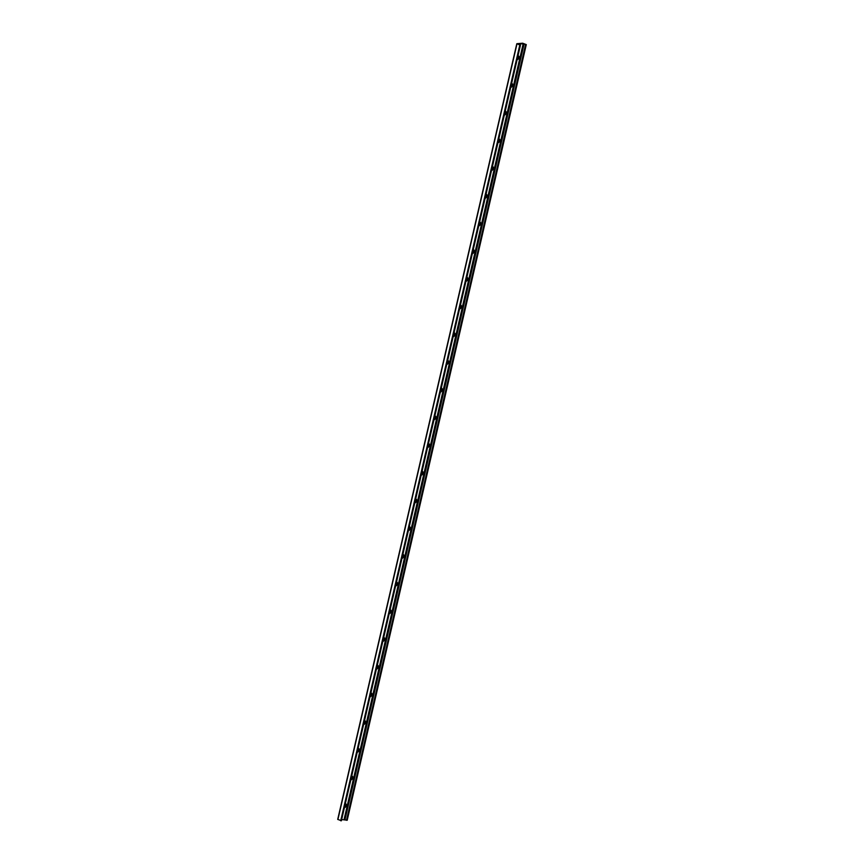 <?xml version="1.0" encoding="UTF-8"?>
<svg xmlns="http://www.w3.org/2000/svg" width="864" height="864" viewBox="0 0 864 864"><rect width="100%" height="100%" fill="white"/><g stroke="black" fill="none" stroke-linecap="round" stroke-linejoin="round"><path stroke-width="1.3" d="M344.552 807.106A2.02 1.166 113.2 0 0 345.654 805.334A2.02 1.166 113.2 0 0 345.46 803.801M344.779 806.123A1.177 0.68 113.2 0 0 345.114 804.665M345.308 803.812A2.02 1.166 -66.8 0 1 345.784 803.855A2.02 1.166 -66.8 0 1 346.259 805.594A2.02 1.166 -66.8 0 1 344.434 807.602M350.946 779.404A2.02 1.166 113.2 0 0 352.048 777.632A2.02 1.166 113.2 0 0 351.853 776.099M351.173 778.421A1.177 0.68 113.2 0 0 351.508 776.963M351.702 776.12A2.02 1.166 -66.8 0 1 352.188 776.153A2.02 1.166 -66.8 0 1 352.652 777.892A2.02 1.166 -66.8 0 1 350.827 779.911M357.34 751.702A2.02 1.166 113.2 0 0 358.441 749.93A2.02 1.166 113.2 0 0 358.247 748.397M357.566 750.719A1.177 0.68 113.2 0 0 357.901 749.261M358.096 748.418A2.02 1.166 -66.8 0 1 358.582 748.451A2.02 1.166 -66.8 0 1 359.046 750.19A2.02 1.166 -66.8 0 1 357.221 752.209M363.733 724A2.02 1.166 113.2 0 0 364.846 722.228A2.02 1.166 113.2 0 0 364.64 720.695M363.96 723.017A1.177 0.68 113.2 0 0 364.295 721.559M364.5 720.716A2.02 1.166 -66.8 0 1 364.975 720.749A2.02 1.166 -66.8 0 1 365.44 722.488A2.02 1.166 -66.8 0 1 363.625 724.507M370.127 696.298A2.02 1.166 113.2 0 0 371.239 694.526A2.02 1.166 113.2 0 0 371.034 692.993M370.354 695.315A1.177 0.68 113.2 0 0 370.699 693.857M370.894 693.014A2.02 1.166 -66.8 0 1 371.369 693.047A2.02 1.166 -66.8 0 1 371.833 694.786A2.02 1.166 -66.8 0 1 370.019 696.805M376.531 668.596A2.02 1.166 113.2 0 0 377.633 666.824A2.02 1.166 113.2 0 0 377.428 665.291M376.758 667.613A1.177 0.68 113.2 0 0 377.093 666.155M377.287 665.312A2.02 1.166 -66.8 0 1 377.762 665.345A2.02 1.166 -66.8 0 1 378.238 667.084A2.02 1.166 -66.8 0 1 376.412 669.103M382.925 640.894A2.02 1.166 113.2 0 0 384.026 639.122A2.02 1.166 113.2 0 0 383.832 637.589M383.152 639.911A1.177 0.68 113.2 0 0 383.486 638.453M383.681 637.61A2.02 1.166 -66.8 0 1 384.156 637.643A2.02 1.166 -66.8 0 1 384.631 639.382A2.02 1.166 -66.8 0 1 382.806 641.401M389.318 613.192A2.02 1.166 113.2 0 0 390.42 611.42A2.02 1.166 113.2 0 0 390.226 609.887M389.545 612.209A1.177 0.68 113.2 0 0 389.88 610.762M390.074 609.908A2.02 1.166 -66.8 0 1 390.56 609.941A2.02 1.166 -66.8 0 1 391.025 611.68A2.02 1.166 -66.8 0 1 389.2 613.699M395.712 585.5A2.02 1.166 113.2 0 0 396.814 583.718A2.02 1.166 113.2 0 0 396.619 582.185M395.939 584.507A1.177 0.68 113.2 0 0 396.274 583.06M396.468 582.206A2.02 1.166 -66.8 0 1 396.954 582.239A2.02 1.166 -66.8 0 1 397.418 583.978A2.02 1.166 -66.8 0 1 395.593 585.997M402.106 557.798A2.02 1.166 113.2 0 0 403.218 556.016A2.02 1.166 113.2 0 0 403.013 554.483M402.332 556.816A1.177 0.68 113.2 0 0 402.667 555.358M402.872 554.504A2.02 1.166 -66.8 0 1 403.348 554.537A2.02 1.166 -66.8 0 1 403.812 556.276A2.02 1.166 -66.8 0 1 401.998 558.295M408.499 530.096A2.02 1.166 113.2 0 0 409.612 528.314A2.02 1.166 113.2 0 0 409.406 526.781M408.726 529.114A1.177 0.68 113.2 0 0 409.072 527.656M409.266 526.802A2.02 1.166 -66.8 0 1 409.741 526.835A2.02 1.166 -66.8 0 1 410.206 528.574A2.02 1.166 -66.8 0 1 408.391 530.593M414.904 502.394A2.02 1.166 113.2 0 0 416.005 500.623A2.02 1.166 113.2 0 0 415.8 499.079M415.13 501.412A1.177 0.68 113.2 0 0 415.465 499.954M415.66 499.1A2.02 1.166 -66.8 0 1 416.135 499.133A2.02 1.166 -66.8 0 1 416.61 500.872A2.02 1.166 -66.8 0 1 414.785 502.891M421.297 474.692A2.02 1.166 113.2 0 0 422.399 472.921A2.02 1.166 113.2 0 0 422.204 471.377M421.524 473.71A1.177 0.68 113.2 0 0 421.859 472.252M422.053 471.398A2.02 1.166 -66.8 0 1 422.528 471.431A2.02 1.166 -66.8 0 1 423.004 473.18A2.02 1.166 -66.8 0 1 421.178 475.189M427.691 446.99A2.02 1.166 113.2 0 0 428.792 445.219A2.02 1.166 113.2 0 0 428.598 443.675M427.918 446.008A1.177 0.68 113.2 0 0 428.252 444.55M428.447 443.696A2.02 1.166 -66.8 0 1 428.933 443.729A2.02 1.166 -66.8 0 1 429.397 445.478A2.02 1.166 -66.8 0 1 427.572 447.487M434.084 419.288A2.02 1.166 113.2 0 0 435.186 417.517A2.02 1.166 113.2 0 0 434.992 415.973M434.311 418.306A1.177 0.68 113.2 0 0 434.646 416.848M434.84 415.994A2.02 1.166 -66.8 0 1 435.326 416.027A2.02 1.166 -66.8 0 1 435.791 417.776A2.02 1.166 -66.8 0 1 433.966 419.785M440.478 391.586A2.02 1.166 113.2 0 0 441.58 389.815A2.02 1.166 113.2 0 0 441.385 388.271M440.705 390.604A1.177 0.68 113.2 0 0 441.04 389.146M441.245 388.292A2.02 1.166 -66.8 0 1 441.72 388.325A2.02 1.166 -66.8 0 1 442.184 390.074A2.02 1.166 -66.8 0 1 440.37 392.083M446.872 363.884A2.02 1.166 113.2 0 0 447.984 362.113A2.02 1.166 113.2 0 0 447.779 360.569M447.098 362.902A1.177 0.68 113.2 0 0 447.444 361.444M447.638 360.59A2.02 1.166 -66.8 0 1 448.114 360.623A2.02 1.166 -66.8 0 1 448.578 362.372A2.02 1.166 -66.8 0 1 446.764 364.381M453.276 336.182A2.02 1.166 113.2 0 0 454.378 334.411A2.02 1.166 113.2 0 0 454.172 332.867M453.503 335.2A1.177 0.68 113.2 0 0 453.838 333.742M454.032 332.888A2.02 1.166 -66.8 0 1 454.507 332.932A2.02 1.166 -66.8 0 1 454.982 334.67A2.02 1.166 -66.8 0 1 453.157 336.679M459.67 308.48A2.02 1.166 113.2 0 0 460.771 306.709A2.02 1.166 113.2 0 0 460.577 305.165M459.896 307.498A1.177 0.68 113.2 0 0 460.231 306.04M460.426 305.186A2.02 1.166 -66.8 0 1 460.901 305.23A2.02 1.166 -66.8 0 1 461.376 306.968A2.02 1.166 -66.8 0 1 459.551 308.977M466.063 280.778A2.02 1.166 113.2 0 0 467.165 279.007A2.02 1.166 113.2 0 0 466.97 277.474M466.29 279.796A1.177 0.68 113.2 0 0 466.625 278.338M466.819 277.484A2.02 1.166 -66.8 0 1 467.305 277.528A2.02 1.166 -66.8 0 1 467.77 279.266A2.02 1.166 -66.8 0 1 465.944 281.275M472.457 253.076A2.02 1.166 113.2 0 0 473.558 251.305A2.02 1.166 113.2 0 0 473.364 249.772M472.684 252.094A1.177 0.68 113.2 0 0 473.018 250.636M473.213 249.793A2.02 1.166 -66.8 0 1 473.699 249.826A2.02 1.166 -66.8 0 1 474.163 251.564A2.02 1.166 -66.8 0 1 472.338 253.584M478.85 225.374A2.02 1.166 113.2 0 0 479.952 223.603A2.02 1.166 113.2 0 0 479.758 222.07M479.077 224.392A1.177 0.68 113.2 0 0 479.412 222.934M479.617 222.091A2.02 1.166 -66.8 0 1 480.092 222.124A2.02 1.166 -66.8 0 1 480.557 223.862A2.02 1.166 -66.8 0 1 478.742 225.882M485.244 197.672A2.02 1.166 113.2 0 0 486.356 195.901A2.02 1.166 113.2 0 0 486.151 194.368M485.471 196.69A1.177 0.68 113.2 0 0 485.816 195.232M486.011 194.389A2.02 1.166 -66.8 0 1 486.486 194.422A2.02 1.166 -66.8 0 1 486.95 196.16A2.02 1.166 -66.8 0 1 485.136 198.18M491.648 169.97A2.02 1.166 113.2 0 0 492.75 168.199A2.02 1.166 113.2 0 0 492.545 166.666M491.875 168.988A1.177 0.68 113.2 0 0 492.21 167.53M492.404 166.687A2.02 1.166 -66.8 0 1 492.88 166.72A2.02 1.166 -66.8 0 1 493.355 168.458A2.02 1.166 -66.8 0 1 491.53 170.478M498.042 142.268A2.02 1.166 113.2 0 0 499.144 140.497A2.02 1.166 113.2 0 0 498.949 138.964M498.269 141.286A1.177 0.68 113.2 0 0 498.604 139.828M498.798 138.985A2.02 1.166 -66.8 0 1 499.273 139.018A2.02 1.166 -66.8 0 1 499.748 140.756A2.02 1.166 -66.8 0 1 497.923 142.776M504.436 114.566A2.02 1.166 113.2 0 0 505.537 112.795A2.02 1.166 113.2 0 0 505.343 111.262M504.662 113.584A1.177 0.68 113.2 0 0 504.997 112.126M505.192 111.283A2.02 1.166 -66.8 0 1 505.678 111.316A2.02 1.166 -66.8 0 1 506.142 113.054A2.02 1.166 -66.8 0 1 504.317 115.074M510.829 86.864A2.02 1.166 113.2 0 0 511.931 85.093A2.02 1.166 113.2 0 0 511.736 83.56M511.056 85.882A1.177 0.68 113.2 0 0 511.391 84.434M511.585 83.581A2.02 1.166 -66.8 0 1 512.071 83.614A2.02 1.166 -66.8 0 1 512.536 85.352A2.02 1.166 -66.8 0 1 510.71 87.372M517.223 59.173A2.02 1.166 113.2 0 0 518.324 57.391A2.02 1.166 113.2 0 0 518.13 55.858M517.45 58.18A1.177 0.68 113.2 0 0 517.784 56.732M517.99 55.879A2.02 1.166 -66.8 0 1 518.465 55.912A2.02 1.166 -66.8 0 1 518.929 57.65A2.02 1.166 -66.8 0 1 517.115 59.67M516.877 43.848L337.716 819.385L341.366 820.714M520.074 45.155L516.91 43.697L522.655 43.2L526.284 44.604L523.174 43.718L518.443 44.161L520.474 45.112L341.01 820.8M341.669 819.558L347.177 820.206M524.092 43.956L345.017 819.601M519.772 45.101L340.708 820.746M520.42 45.133L341.356 820.768M519.426 44.032L519.296 44.572M523.174 43.718L344.099 819.353M525.582 44.604L346.518 820.238M525.884 44.658L346.82 820.303M526.23 44.626L347.155 820.271M516.985 43.902L337.91 819.536M520.474 45.112L341.399 820.746M526.284 44.604L347.209 820.249M516.791 43.751L337.716 819.385"/></g></svg>
